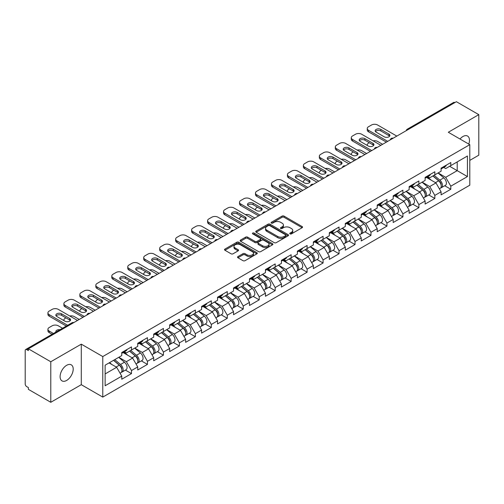 <?xml version="1.0" encoding="UTF-8"?>
<svg xmlns="http://www.w3.org/2000/svg" width="504" height="504" viewBox="0 0 504 504"><rect width="100%" height="100%" fill="white"/><g stroke="black" fill="none" stroke-linecap="round" stroke-linejoin="round"><path stroke-width="0.76" d="M290.052 233.875A0.995 0.573 0 0 0 291.457 233.875L302.129 227.713A1.424 0.819 0 0 0 302.545 227.134A1.424 0.819 0 0 0 302.129 226.554L284.048 216.115A1.424 0.819 0 0 0 282.038 216.115L271.366 222.277A0.995 0.573 0 0 0 271.076 222.68A0.995 0.573 0 0 0 271.366 223.089A0.995 0.573 0 0 0 272.771 223.089L274.151 222.289A4.549 2.627 0 0 1 280.583 222.289L282.089 223.159A4.549 2.627 0 0 1 283.418 225.017A4.549 2.627 0 0 1 282.089 226.876L280.709 227.669A0.995 0.573 0 0 0 280.419 228.079A0.995 0.573 0 0 0 280.709 228.482A0.995 0.573 0 0 0 282.114 228.482L283.494 227.682A4.549 2.627 0 0 1 289.926 227.682L291.432 228.558A4.549 2.627 0 0 1 292.761 230.41A4.549 2.627 0 0 1 291.432 232.268L290.052 233.062A0.995 0.573 0 0 0 289.762 233.472A0.995 0.573 0 0 0 290.052 233.875L290.052 233.062M66.648 365.305A9.261 5.349 -60 0 1 71.285 364.846A9.261 5.349 -60 0 1 72.702 372.267A9.261 5.349 -60 0 1 66.648 380.432A9.261 5.349 -60 0 1 62.017 380.892A9.261 5.349 -60 0 1 60.6 373.464A9.261 5.349 -60 0 1 66.648 365.305M460.001 139.01A9.261 5.349 -60 0 1 462.937 136.508A9.261 5.349 -60 0 1 467.567 136.048A9.261 5.349 -60 0 1 468.789 144.087M237.938 256.599A1.424 0.819 0 0 0 237.523 257.179A1.424 0.819 0 0 0 237.938 257.758L243.01 260.688A1.424 0.819 0 0 0 245.02 260.688L256.876 253.846A1.424 0.819 0 0 0 257.292 253.26A1.424 0.819 0 0 0 256.876 252.68L238.789 242.241A1.424 0.819 0 0 0 236.779 242.241L224.929 249.089A1.424 0.819 0 0 0 224.513 249.669A1.424 0.819 0 0 0 224.929 250.249L231.053 253.783A1.424 0.819 0 0 0 233.062 253.783L238.14 250.853A1.424 0.819 0 0 0 238.556 250.274A1.424 0.819 0 0 0 238.14 249.694L235.097 247.943A3.799 2.192 0 0 1 233.988 246.393A3.799 2.192 0 0 1 236.332 244.364A3.799 2.192 0 0 1 240.471 244.837L252.378 251.71A3.799 2.192 0 0 1 253.493 253.26A3.799 2.192 0 0 1 251.143 255.289A3.799 2.192 0 0 1 247.004 254.816L245.02 253.669A1.424 0.819 0 0 0 243.01 253.669L237.938 256.599L237.938 257.758L243.01 254.854L243.01 253.669M81.289 344.15L50.784 361.759L28.375 348.818L456.385 101.707L478.8 114.647L448.302 132.256L469.791 144.667L102.778 356.561L81.289 344.15L81.289 384.684L102.778 397.095L102.778 356.561M274.252 242.651A1.424 0.819 0 0 0 276.261 242.651L288.118 235.803A1.424 0.819 0 0 0 288.534 235.223A1.424 0.819 0 0 0 288.118 234.643L270.037 224.204A1.424 0.819 0 0 0 268.027 224.204L256.171 231.046A1.424 0.819 0 0 0 255.755 231.632A1.424 0.819 0 0 0 256.171 232.212L274.252 242.651M253.102 234.089A0.995 0.573 0 0 1 254.111 234.234L254.111 233.05L272.494 243.665A1.424 0.819 0 0 1 272.91 244.245A1.424 0.819 0 0 1 272.494 244.824L260.644 251.666A1.424 0.819 0 0 1 258.634 251.666L240.547 241.227L240.547 240.068A1.424 0.819 0 0 0 240.131 240.647A1.424 0.819 0 0 0 240.547 241.227M240.547 240.068L245.624 237.138A1.424 0.819 0 0 1 247.634 237.138L254.967 241.372A1.424 0.819 0 0 0 256.977 241.372L260.341 239.431A1.424 0.819 0 0 0 260.757 238.852A1.424 0.819 0 0 0 260.341 238.272L252.706 233.862A0.995 0.573 0 0 1 252.416 233.459A0.995 0.573 0 0 1 253.027 232.924A0.995 0.573 0 0 1 254.111 233.05M102.778 397.095L469.791 185.201L469.791 144.667M125.414 370.1L131.487 373.609L131.487 370.534L126.372 361.67L118.793 357.298M131.487 373.609L121.766 379.222L121.766 376.148L105.134 385.749L105.134 365.186L121.766 355.585L121.766 352.51L131.487 346.897L131.487 349.971L137.731 346.368L137.731 343.293L147.452 337.68L147.452 340.754L153.695 337.144L153.695 334.076L163.422 328.463L163.422 331.531L169.665 327.928L169.665 324.859L179.386 319.246L179.386 322.314L185.629 318.711L185.629 315.636L195.35 310.023L195.35 313.097L201.594 309.494L201.594 306.419L211.315 300.806L211.315 303.881L217.558 300.277L217.558 297.202L227.285 291.589L227.285 294.664L233.528 291.06L233.528 287.986L243.249 282.372L243.249 285.447L249.493 281.837L249.493 278.769L259.214 273.155L259.214 276.224L265.457 272.62L265.457 269.552L275.184 263.938L275.184 267.007L281.427 263.403L281.427 260.329L291.148 254.715L291.148 257.79L297.392 254.186L297.392 251.112L307.112 245.498L307.112 248.573L313.356 244.969L313.356 241.895L323.077 236.282L323.077 239.356L329.32 235.752L329.32 232.678L339.047 227.065L339.047 230.139L345.29 226.535L345.29 223.461L355.011 217.848L355.011 220.916L361.255 217.312L361.255 214.244L370.976 208.631L370.976 211.699L377.219 208.095L377.219 205.021L386.946 199.408L386.946 202.482L393.189 198.878L393.189 195.804L402.91 190.191L402.91 193.265L409.154 189.662L409.154 186.587L418.874 180.974L418.874 184.048L425.118 180.445L425.118 177.37L434.845 171.757L434.845 174.831L441.088 171.228L441.088 168.153L450.809 162.54L450.809 165.614L467.441 156.007L467.441 176.57L450.809 186.178L445.694 177.314L438.115 172.941M444.736 185.743L450.809 189.246L450.809 186.178M450.809 189.246L441.088 194.859L441.088 191.791L434.845 195.394L429.723 186.53L422.15 182.158M428.772 194.96L434.845 198.463L434.845 195.394M434.845 198.463L425.118 204.076L425.118 201.008L418.874 204.611L413.759 195.747L406.186 191.375M412.801 204.177L418.874 207.686L418.874 204.611M418.874 207.686L409.154 213.299L409.154 210.225L402.91 213.828L397.795 204.964L390.222 200.592M396.837 213.394L402.91 216.903L402.91 213.828M402.91 216.903L393.189 222.516L393.189 219.442L386.946 223.045L381.824 214.181L374.251 209.809M380.873 222.611L386.946 226.12L386.946 223.045M386.946 226.12L377.219 231.733L377.219 228.659L370.976 232.262L365.86 223.398L358.287 219.026M364.909 231.834L370.976 235.337L370.976 232.262M370.976 235.337L361.255 240.95L361.255 237.875L355.011 241.485L349.896 232.621L342.323 228.249M348.938 241.051L355.011 244.553L355.011 241.485M355.011 244.553L345.29 250.167L345.29 247.099L339.047 250.702L333.931 241.838L326.353 237.466M332.974 250.268L339.047 253.77L339.047 250.702M339.047 253.77L329.32 259.384L329.32 256.316L323.077 259.919L317.961 251.055L310.388 246.683M317.01 259.484L323.077 262.993L323.077 259.919M323.077 262.993L313.356 268.607L313.356 265.532L307.112 269.136L301.997 260.272L294.424 255.9M301.039 268.701L307.112 272.21L307.112 269.136M307.112 272.21L297.392 277.824L297.392 274.749L291.148 278.353L286.033 269.489L278.454 265.117M285.075 277.918L291.148 281.427L291.148 278.353M291.148 281.427L281.427 287.041L281.427 283.966L275.184 287.57L270.062 278.706L262.489 274.334M269.111 287.141L275.184 290.644L275.184 287.57M275.184 290.644L265.457 296.257L265.457 293.183L259.214 296.787L254.098 287.929L246.525 283.557M253.14 296.358L259.214 299.861L259.214 296.787M259.214 299.861L249.493 305.474L249.493 302.406L243.249 306.01L238.134 297.146L230.561 292.774M237.176 305.575L243.249 309.078L243.249 306.01M243.249 309.078L233.528 314.691L233.528 311.623L227.285 315.227L222.163 306.363L214.591 301.99M221.212 314.792L227.285 318.301L227.285 315.227M227.285 318.301L217.558 323.914L217.558 320.84L211.315 324.444L206.199 315.58L198.626 311.207M205.248 324.009L211.315 327.518L211.315 324.444M211.315 327.518L201.594 333.131L201.594 330.057L195.35 333.661L190.235 324.796L182.662 320.424M189.277 333.226L195.35 336.735L195.35 333.661M195.35 336.735L185.629 342.348L185.629 339.274L179.386 342.877L174.271 334.013L166.692 329.641M173.313 342.449L179.386 345.952L179.386 342.877M179.386 345.952L169.665 351.565L169.665 348.491L163.422 352.094L158.3 343.237L150.727 338.858M157.349 351.666L163.422 355.169L163.422 352.094M163.422 355.169L153.695 360.782L153.695 357.708L147.452 361.318L142.336 352.454L134.763 348.081M141.378 360.883L147.452 364.386L147.452 361.318M147.452 364.386L137.731 369.999L137.731 366.931L131.487 370.534M124.393 351.779L126.372 352.926L131.487 349.971M126.372 361.67L132.615 358.067L123.058 352.548M137.731 366.931L132.615 358.067M140.358 342.562L142.336 343.709L147.452 340.754M142.336 352.454L148.579 348.85L139.028 343.331M153.695 357.708L148.579 348.85M156.322 333.346L158.3 334.486L163.422 331.531M158.3 343.237L164.543 339.627L154.993 334.114M169.665 348.491L164.543 339.627M172.292 324.129L174.271 325.269L179.386 322.314M174.271 334.013L180.514 330.41L170.957 324.897M185.629 339.274L180.514 330.41M188.257 314.912L190.235 316.052L195.35 313.097M190.235 324.796L196.478 321.193L186.927 315.68M201.594 330.057L196.478 321.193M204.221 305.695L206.199 306.835L211.315 303.881M206.199 315.58L212.442 311.976L202.892 306.464M217.558 320.84L212.442 311.976M220.185 296.472L222.163 297.618L227.285 294.664M222.163 306.363L228.407 302.759L218.856 297.24M233.528 311.623L228.407 302.759M236.156 287.255L238.134 288.401L243.249 285.447M238.134 297.146L244.377 293.542L234.82 288.023M249.493 302.406L244.377 293.542M252.12 278.038L254.098 279.178L259.214 276.224M254.098 287.929L260.341 284.319L250.79 278.807M265.457 293.183L260.341 284.319M268.084 268.821L270.062 269.961L275.184 267.007M270.062 278.706L276.305 275.102L266.755 269.59M281.427 283.966L276.305 275.102M284.054 259.604L286.033 260.744L291.148 257.79M286.033 269.489L292.276 265.885L282.719 260.373M297.392 274.749L292.276 265.885M300.019 250.387L301.997 251.528L307.112 248.573M301.997 260.272L308.24 256.668L298.689 251.156M313.356 265.532L308.24 256.668M315.983 241.164L317.961 242.311L323.077 239.356M317.961 251.055L324.204 247.451L314.654 241.933M329.32 256.316L324.204 247.451M331.947 231.947L333.931 233.094L339.047 230.139M333.931 241.838L340.169 238.234L330.618 232.716M345.29 247.099L340.169 238.234M347.918 222.73L349.896 223.871L355.011 220.916M349.896 232.621L356.139 229.011L346.588 223.499M361.255 237.875L356.139 229.011M363.882 213.513L365.86 214.654L370.976 211.699M365.86 223.398L372.103 219.794L362.552 214.282M377.219 228.659L372.103 219.794M379.846 204.296L381.824 205.437L386.946 202.482M381.824 214.181L388.067 210.578L378.517 205.065M393.189 219.442L388.067 210.578M395.816 195.079L397.795 196.22L402.91 193.265M397.795 204.964L404.038 201.361L394.481 195.848M409.154 210.225L404.038 201.361M411.781 185.863L413.759 187.003L418.874 184.048M413.759 195.747L420.002 192.144L410.451 186.625M425.118 201.008L420.002 192.144M427.745 176.639L429.723 177.786L434.845 174.831M429.723 186.53L435.966 182.927L426.416 177.408M441.088 191.791L435.966 182.927M454.854 102.596L408.486 129.358M407.837 129.736A2.174 1.254 120 0 1 408.385 129.301A2.174 1.254 60 0 0 407.301 129.194L453.663 102.425A2.174 1.254 60 0 1 454.747 102.532M443.715 167.423L445.694 168.563L450.809 165.614M445.694 177.314L457.204 170.661L457.204 161.916L467.441 156.007M449.631 166.288L467.441 176.57M469.791 160.385L478.8 155.182L478.8 114.647M50.784 361.759L50.784 402.293L28.375 389.353L28.375 387.582L26.737 386.637A2.174 1.254 -120 0 1 25.2 383.979L25.2 350.532A2.174 1.254 -120 0 1 25.647 349.537A2.174 1.254 -120 0 1 26.737 349.644L28.375 350.589L28.375 348.818M50.784 402.293L81.289 384.684M105.134 373.93L116.645 367.284L109.072 362.911M121.766 376.148L116.645 367.284M290.449 234.02L291.432 233.447A4.549 2.627 0 0 0 292.761 231.594L292.761 230.41M283.418 225.017L283.418 226.202A4.549 2.627 0 0 1 282.089 228.054L281.106 228.621M302.129 226.554L302.129 227.713L284.048 217.293A1.424 0.819 0 0 0 282.038 217.293L271.763 223.228M288.099 235.815L270.037 225.389A1.424 0.819 0 0 0 268.027 225.389L256.19 232.218M285.604 235.633A0.995 0.573 0 0 0 285.894 235.223A0.995 0.573 0 0 0 285.604 234.82L269.734 225.653A0.995 0.573 0 0 0 268.323 225.653L266.868 226.498A4.549 2.627 0 0 0 265.539 228.35A4.549 2.627 0 0 0 266.868 230.208L277.717 236.471A4.549 2.627 0 0 0 284.149 236.471L285.604 235.633L285.604 236.811A0.995 0.573 0 0 0 285.894 236.407L285.894 235.223M265.539 228.35L265.539 229.534A4.549 2.627 0 0 0 266.868 231.393L266.868 230.208M285.604 236.811L284.149 237.655A4.549 2.627 0 0 1 277.717 237.655L266.868 231.393M240.566 241.24L245.624 238.323L245.624 237.138M260.757 238.852L260.757 240.03A1.424 0.819 0 0 1 260.341 240.61L256.977 242.556A1.424 0.819 0 0 1 254.967 242.556L247.634 238.323A1.424 0.819 0 0 0 245.624 238.323M254.111 234.234L272.475 244.837M262.578 245.769A3.799 2.192 0 0 0 266.717 246.242A3.799 2.192 0 0 0 269.06 244.213A3.799 2.192 0 0 0 267.952 242.663L263.756 240.244A1.424 0.819 0 0 0 261.746 240.244L258.382 242.185A1.424 0.819 0 0 0 257.966 242.764A1.424 0.819 0 0 0 258.382 243.344L262.578 245.769L262.578 246.947A3.799 2.192 0 0 0 266.717 247.426A3.799 2.192 0 0 0 269.06 245.398L269.06 244.213M257.966 242.764L257.966 243.949A1.424 0.819 0 0 0 258.382 244.528L258.382 243.344M262.578 246.947L258.382 244.528M253.493 253.26L253.493 254.444A3.799 2.192 0 0 1 251.143 256.473A3.799 2.192 0 0 1 247.004 255.994L245.02 254.854A1.424 0.819 0 0 0 243.01 254.854M233.988 246.393L233.988 247.571A3.799 2.192 0 0 0 235.097 249.121L235.097 247.943M238.121 250.866L235.097 249.121M256.857 253.852L238.789 243.426A1.424 0.819 0 0 0 236.779 243.426L224.948 250.255M439.866 181.749L439.154 181.333M440.786 187.841A4.775 2.759 -120 0 0 441.479 187.62A4.775 2.759 -120 0 0 442.336 184.288A4.775 2.759 -120 0 0 439.847 180.123L434.089 175.266M441.479 187.62L445.416 185.346A4.775 2.759 -120 0 0 446.279 182.013A4.775 2.759 -120 0 0 443.791 177.849L438.026 172.992M432.98 175.902L439.551 181.446A2.892 1.669 60 0 1 441.113 185.018M382.593 144.308L377.628 141.441A4.341 2.507 0 0 0 373.124 140.849M369.287 142.714L368.519 143.155A4.341 2.507 0 0 0 367.252 144.931A4.341 2.507 0 0 0 367.366 145.505M439.381 188.836L440.25 188.332A4.775 2.759 -120 0 0 441.107 184.993A4.775 2.759 -120 0 0 438.619 180.835L432.86 175.972M431.197 180.174L427.31 176.891M375.449 131.544A3.326 1.921 180 0 1 380.854 130.958L388.937 135.626A3.326 1.921 180 0 1 389.636 136.212M386.379 142.122L368.519 131.815A4.341 2.507 180 0 1 367.252 130.038L367.252 128.501A4.341 2.507 0 0 0 368.519 130.278L368.519 131.815M442.367 167.41A4.775 2.759 60 0 1 441.479 168.714A4.775 2.759 60 0 1 441.088 168.878M446.305 165.136A4.775 2.759 60 0 1 445.416 166.44L441.479 168.714M367.252 128.501A4.341 2.507 0 0 1 368.519 126.731L371.492 125.017A4.341 2.507 0 0 1 377.628 125.017L396.818 136.099M387.708 141.353L368.519 130.278M380.854 129.421L388.937 134.089A3.326 1.921 180 0 1 389.913 135.444A3.326 1.921 180 0 1 387.859 137.22A3.326 1.921 180 0 1 384.231 136.805L376.148 132.136A3.326 1.921 180 0 1 375.171 130.775A3.326 1.921 180 0 1 377.225 129.005A3.326 1.921 180 0 1 380.854 129.421L380.854 130.958M423.902 190.966L423.184 190.556M424.815 197.058A4.775 2.759 -120 0 0 425.515 196.844A4.775 2.759 -120 0 0 426.371 193.504A4.775 2.759 -120 0 0 423.883 189.34L418.125 184.483M425.515 196.844L429.452 194.563A4.775 2.759 -120 0 0 430.309 191.23A4.775 2.759 -120 0 0 427.82 187.066L422.062 182.209M417.016 185.126L423.581 190.669A2.892 1.669 60 0 1 425.149 194.235M366.629 153.525L361.664 150.665A4.341 2.507 0 0 0 357.16 150.066M353.323 151.931L352.554 152.378A4.341 2.507 0 0 0 351.282 154.148A4.341 2.507 0 0 0 351.401 154.722M423.417 198.053L424.286 197.549A4.775 2.759 -120 0 0 425.143 194.21A4.775 2.759 -120 0 0 422.654 190.052L416.896 185.189M415.233 189.391L411.346 186.108M407.938 200.183L407.219 199.773M408.851 206.275A4.775 2.759 -120 0 0 409.544 206.06A4.775 2.759 -120 0 0 410.401 202.721A4.775 2.759 -120 0 0 407.919 198.557L402.154 193.7M409.544 206.06L413.488 203.786A4.775 2.759 -120 0 0 414.345 200.447A4.775 2.759 -120 0 0 411.856 196.283L406.098 191.426M401.045 194.342L407.616 199.886A2.892 1.669 60 0 1 409.179 203.452M350.664 162.748L345.7 159.881A4.341 2.507 0 0 0 341.189 159.289M337.359 161.148L336.59 161.595A4.341 2.507 0 0 0 335.317 163.365A4.341 2.507 0 0 0 335.431 163.939M407.446 207.27L408.316 206.766A4.775 2.759 -120 0 0 409.179 203.427A4.775 2.759 -120 0 0 406.69 199.269L400.926 194.412M399.269 198.607L395.382 195.325M391.967 209.406L391.255 208.99M392.887 215.492A4.775 2.759 -120 0 0 393.58 215.277A4.775 2.759 -120 0 0 394.437 211.938A4.775 2.759 -120 0 0 391.948 207.78L386.19 202.917M393.58 215.277L397.517 213.003A4.775 2.759 -120 0 0 398.381 209.664A4.775 2.759 -120 0 0 395.892 205.506L390.127 200.642M385.081 203.559L391.652 209.103A2.892 1.669 60 0 1 393.214 212.669M334.694 171.965L329.729 169.098A4.341 2.507 0 0 0 325.225 168.506M321.388 170.371L320.626 170.812A4.341 2.507 0 0 0 319.353 172.582A4.341 2.507 0 0 0 319.467 173.156M391.482 216.487L392.351 215.983A4.775 2.759 -120 0 0 393.208 212.65A4.775 2.759 -120 0 0 390.72 208.486L384.962 203.629M383.298 207.824L379.411 204.548M376.003 218.623L375.285 218.207M376.916 224.708A4.775 2.759 -120 0 0 377.616 224.494A4.775 2.759 -120 0 0 378.473 221.155A4.775 2.759 -120 0 0 375.984 216.997L370.226 212.134M377.616 224.494L381.553 222.22A4.775 2.759 -120 0 0 382.41 218.881A4.775 2.759 -120 0 0 379.928 214.723L374.163 209.859M369.117 212.776L375.688 218.32A2.892 1.669 60 0 1 377.25 221.886M318.73 181.182L313.765 178.315A4.341 2.507 0 0 0 309.261 177.723M305.424 179.588L304.655 180.029A4.341 2.507 0 0 0 303.383 181.799A4.341 2.507 0 0 0 303.502 182.372M375.518 225.704L376.387 225.206A4.775 2.759 -120 0 0 377.244 221.867A4.775 2.759 -120 0 0 374.756 217.703L368.997 212.846M367.334 217.041L363.447 213.765M360.039 227.839L359.321 227.424M360.952 233.925A4.775 2.759 -120 0 0 361.645 233.711A4.775 2.759 -120 0 0 362.508 230.372A4.775 2.759 -120 0 0 360.02 226.214L354.255 221.357M361.645 233.711L365.589 231.437A4.775 2.759 -120 0 0 366.446 228.098A4.775 2.759 -120 0 0 363.957 223.94L358.199 219.076M353.146 221.993L359.717 227.537A2.892 1.669 60 0 1 361.28 231.103M302.765 190.399L297.801 187.532A4.341 2.507 0 0 0 293.297 186.94M289.46 188.805L288.691 189.246A4.341 2.507 0 0 0 287.419 191.022A4.341 2.507 0 0 0 287.532 191.596M359.547 234.921L360.417 234.423A4.775 2.759 -120 0 0 361.28 231.084A4.775 2.759 -120 0 0 358.791 226.926L353.033 222.062M351.37 226.258L347.483 222.982M359.484 140.767A3.326 1.921 180 0 1 364.89 140.175L372.973 144.843A3.326 1.921 180 0 1 373.672 145.435M370.415 151.339L352.554 141.032A4.341 2.507 180 0 1 351.282 139.255L351.282 137.724A4.341 2.507 0 0 0 352.554 139.495L352.554 141.032M426.403 176.633A4.775 2.759 60 0 1 425.515 177.931A4.775 2.759 60 0 1 425.118 178.095M430.34 174.352A4.775 2.759 60 0 1 429.452 175.657L425.515 177.931M351.282 137.724A4.341 2.507 0 0 1 352.554 135.948L355.522 134.234A4.341 2.507 0 0 1 361.664 134.234L380.854 145.316M371.744 150.57L352.554 139.495M364.89 138.638L372.973 143.306A3.326 1.921 180 0 1 373.949 144.667A3.326 1.921 180 0 1 371.895 146.437A3.326 1.921 180 0 1 368.266 146.021L360.177 141.353A3.326 1.921 180 0 1 359.207 139.999A3.326 1.921 180 0 1 361.261 138.222A3.326 1.921 180 0 1 364.89 138.638L364.89 140.175M343.514 149.984A3.326 1.921 180 0 1 348.919 149.392L357.008 154.06A3.326 1.921 180 0 1 357.708 154.652M354.451 160.562L336.59 150.249A4.341 2.507 180 0 1 335.317 148.478L335.317 146.941A4.341 2.507 0 0 0 336.59 148.712L336.59 150.249M410.432 185.85A4.775 2.759 60 0 1 409.544 187.148A4.775 2.759 60 0 1 409.154 187.312M414.376 183.576A4.775 2.759 60 0 1 413.488 184.874L409.544 187.148M335.317 146.941A4.341 2.507 0 0 1 336.59 145.165L339.557 143.451A4.341 2.507 0 0 1 345.7 143.451L364.89 154.533M355.78 159.793L336.59 148.712M348.919 147.855L357.008 152.523A3.326 1.921 180 0 1 357.985 153.884A3.326 1.921 180 0 1 355.925 155.66A3.326 1.921 180 0 1 352.302 155.238L344.213 150.576A3.326 1.921 180 0 1 343.237 149.215A3.326 1.921 180 0 1 345.297 147.439A3.326 1.921 180 0 1 348.919 147.855L348.919 149.392M327.55 159.201A3.326 1.921 180 0 1 332.955 158.609L341.044 163.277A3.326 1.921 180 0 1 341.737 163.869M338.48 169.779L320.626 159.466A4.341 2.507 180 0 1 319.353 157.695L319.353 156.158A4.341 2.507 0 0 0 320.626 157.928L320.626 159.466M394.468 195.067A4.775 2.759 60 0 1 393.58 196.365A4.775 2.759 60 0 1 393.189 196.529M398.412 192.793A4.775 2.759 60 0 1 397.517 194.09L393.58 196.365M319.353 156.158A4.341 2.507 0 0 1 320.626 154.382L323.593 152.668A4.341 2.507 0 0 1 329.729 152.668L348.919 163.75M339.816 169.01L320.626 157.928M332.955 157.072L341.044 161.74A3.326 1.921 180 0 1 342.014 163.101A3.326 1.921 180 0 1 339.961 164.877A3.326 1.921 180 0 1 336.332 164.462L328.249 159.793A3.326 1.921 180 0 1 327.272 158.432A3.326 1.921 180 0 1 329.326 156.656A3.326 1.921 180 0 1 332.955 157.072L332.955 158.609M311.585 168.418A3.326 1.921 180 0 1 316.991 167.826L325.074 172.494A3.326 1.921 180 0 1 325.773 173.086M322.516 178.996L304.655 168.683A4.341 2.507 180 0 1 303.383 166.912L303.383 165.375A4.341 2.507 0 0 0 304.655 167.145L304.655 168.683M378.504 204.284A4.775 2.759 60 0 1 377.616 205.588A4.775 2.759 60 0 1 377.219 205.745M382.441 202.009A4.775 2.759 60 0 1 381.553 203.314L377.616 205.588M303.383 165.375A4.341 2.507 0 0 1 304.655 163.605L307.623 161.891A4.341 2.507 0 0 1 313.765 161.891L332.955 172.966M323.845 178.227L304.655 167.145M316.991 166.288L325.074 170.957A3.326 1.921 180 0 1 326.05 172.318A3.326 1.921 180 0 1 323.996 174.094A3.326 1.921 180 0 1 320.368 173.678L312.285 169.01A3.326 1.921 180 0 1 311.308 167.649A3.326 1.921 180 0 1 313.362 165.873A3.326 1.921 180 0 1 316.991 166.288L316.991 167.826M295.621 177.635A3.326 1.921 180 0 1 301.027 177.043L309.109 181.711A3.326 1.921 180 0 1 309.809 182.303M306.552 188.213L288.691 177.899A4.341 2.507 180 0 1 287.419 176.129L287.419 174.592A4.341 2.507 0 0 0 288.691 176.368L288.691 177.899M362.534 213.501A4.775 2.759 60 0 1 361.645 214.805A4.775 2.759 60 0 1 361.255 214.962M366.477 211.226A4.775 2.759 60 0 1 365.589 212.531L361.645 214.805M287.419 174.592A4.341 2.507 0 0 1 288.691 172.822L291.659 171.108A4.341 2.507 0 0 1 297.801 171.108L316.991 182.183M307.881 187.444L288.691 176.368M301.027 175.512L309.109 180.18A3.326 1.921 180 0 1 310.086 181.534A3.326 1.921 180 0 1 308.032 183.311A3.326 1.921 180 0 1 304.403 182.895L296.314 178.227A3.326 1.921 180 0 1 295.344 176.866A3.326 1.921 180 0 1 297.398 175.09A3.326 1.921 180 0 1 301.027 175.512L301.027 177.043M344.068 237.056L343.356 236.641M344.988 243.148A4.775 2.759 -120 0 0 345.681 242.928A4.775 2.759 -120 0 0 346.538 239.595A4.775 2.759 -120 0 0 344.049 235.431L338.291 230.574M345.681 242.928L349.625 240.654A4.775 2.759 -120 0 0 350.482 237.315A4.775 2.759 -120 0 0 347.993 233.157L342.235 228.299M337.182 231.21L343.753 236.754A2.892 1.669 60 0 1 345.316 240.32M286.795 199.616L281.837 196.749A4.341 2.507 0 0 0 277.326 196.157M273.496 198.022L272.727 198.463A4.341 2.507 0 0 0 271.454 200.239A4.341 2.507 0 0 0 271.568 200.812M343.583 244.144L344.452 243.64A4.775 2.759 -120 0 0 345.309 240.301A4.775 2.759 -120 0 0 342.827 236.143L337.063 231.279M335.406 235.481L331.519 232.199M279.651 186.852A3.326 1.921 180 0 1 285.056 186.266L293.145 190.934A3.326 1.921 180 0 1 293.838 191.52M290.587 197.429L272.727 187.123A4.341 2.507 180 0 1 271.454 185.346L271.454 183.809A4.341 2.507 0 0 0 272.727 185.585L272.727 187.123M346.569 222.718A4.775 2.759 60 0 1 345.681 224.022A4.775 2.759 60 0 1 345.29 224.186M350.513 220.443A4.775 2.759 60 0 1 349.625 221.747L345.681 224.022M271.454 183.809A4.341 2.507 0 0 1 272.727 182.038L275.694 180.325A4.341 2.507 0 0 1 281.837 180.325L301.027 191.407M291.917 196.661L272.727 185.585M285.056 184.729L293.145 189.397A3.326 1.921 180 0 1 294.115 190.751A3.326 1.921 180 0 1 292.062 192.528A3.326 1.921 180 0 1 288.433 192.112L280.35 187.444A3.326 1.921 180 0 1 279.373 186.083A3.326 1.921 180 0 1 281.427 184.313A3.326 1.921 180 0 1 285.056 184.729L285.056 186.266M328.104 246.273L327.386 245.864M329.024 252.365A4.775 2.759 -120 0 0 329.717 252.151A4.775 2.759 -120 0 0 330.574 248.812A4.775 2.759 -120 0 0 328.085 244.648L322.327 239.791M329.717 252.151L333.654 249.871A4.775 2.759 -120 0 0 334.511 246.538A4.775 2.759 -120 0 0 332.029 242.374L326.264 237.516M321.218 240.433L327.789 245.977A2.892 1.669 60 0 1 329.351 249.543M270.831 208.832L265.866 205.972A4.341 2.507 0 0 0 261.362 205.374M257.525 207.238L256.757 207.686A4.341 2.507 0 0 0 255.49 209.456A4.341 2.507 0 0 0 255.604 210.029M327.619 253.361L328.488 252.857A4.775 2.759 -120 0 0 329.345 249.518A4.775 2.759 -120 0 0 326.857 245.36L321.098 240.496M319.435 244.698L315.548 241.416M263.687 196.075A3.326 1.921 180 0 1 269.092 195.483L277.175 200.151A3.326 1.921 180 0 1 277.874 200.737M274.617 206.646L256.757 196.339A4.341 2.507 180 0 1 255.49 194.563L255.49 193.026A4.341 2.507 0 0 0 256.757 194.802L256.757 196.339M330.605 231.941A4.775 2.759 60 0 1 329.717 233.239A4.775 2.759 60 0 1 329.32 233.402M334.543 229.66A4.775 2.759 60 0 1 333.654 230.964L329.717 233.239M255.49 193.026A4.341 2.507 0 0 1 256.757 191.255L259.73 189.542A4.341 2.507 0 0 1 265.866 189.542L285.056 200.624M275.946 205.878L256.757 194.802M269.092 193.946L277.175 198.614A3.326 1.921 180 0 1 278.151 199.975A3.326 1.921 180 0 1 276.098 201.745A3.326 1.921 180 0 1 272.469 201.329L264.386 196.661A3.326 1.921 180 0 1 263.409 195.306A3.326 1.921 180 0 1 265.463 193.53A3.326 1.921 180 0 1 269.092 193.946L269.092 195.483M312.14 255.49L311.422 255.081M313.053 261.582A4.775 2.759 -120 0 0 313.746 261.368A4.775 2.759 -120 0 0 314.609 258.029A4.775 2.759 -120 0 0 312.121 253.865L306.363 249.007M313.746 261.368L317.69 259.094A4.775 2.759 -120 0 0 318.547 255.755A4.775 2.759 -120 0 0 316.058 251.591L310.3 246.733M305.248 249.65L311.818 255.194A2.892 1.669 60 0 1 313.381 258.76M254.867 218.056L249.902 215.189A4.341 2.507 0 0 0 245.398 214.597M241.561 216.455L240.792 216.903A4.341 2.507 0 0 0 239.52 218.673A4.341 2.507 0 0 0 239.633 219.246M311.648 262.578L312.524 262.074A4.775 2.759 -120 0 0 313.381 258.735A4.775 2.759 -120 0 0 310.892 254.577L305.134 249.719M303.471 253.915L299.584 250.633M247.722 205.292A3.326 1.921 180 0 1 253.128 204.7L261.211 209.368A3.326 1.921 180 0 1 261.91 209.96M258.653 215.869L240.792 205.556A4.341 2.507 180 0 1 239.52 203.786L239.52 202.249A4.341 2.507 0 0 0 240.792 204.019L240.792 205.556M314.641 241.158A4.775 2.759 60 0 1 313.746 242.456A4.775 2.759 60 0 1 313.356 242.619M318.578 238.883A4.775 2.759 60 0 1 317.69 240.181L313.746 242.456M239.52 202.249A4.341 2.507 0 0 1 240.792 200.472L243.76 198.759A4.341 2.507 0 0 1 249.902 198.759L269.092 209.84M259.982 215.101L240.792 204.019M253.128 203.162L261.211 207.831A3.326 1.921 180 0 1 262.187 209.192A3.326 1.921 180 0 1 260.133 210.968A3.326 1.921 180 0 1 256.505 210.546L248.415 205.878A3.326 1.921 180 0 1 247.445 204.523A3.326 1.921 180 0 1 249.499 202.747A3.326 1.921 180 0 1 253.128 203.162L253.128 204.7M296.176 264.713L295.457 264.298M297.089 270.799A4.775 2.759 -120 0 0 297.782 270.585A4.775 2.759 -120 0 0 298.639 267.246A4.775 2.759 -120 0 0 296.157 263.088L290.392 258.224M297.782 270.585L301.726 268.311A4.775 2.759 -120 0 0 302.583 264.972A4.775 2.759 -120 0 0 300.094 260.814L294.336 255.95M289.283 258.867L295.854 264.411A2.892 1.669 60 0 1 297.417 267.977M238.902 227.273L233.938 224.406A4.341 2.507 0 0 0 229.427 223.814M225.597 225.679L224.828 226.12A4.341 2.507 0 0 0 223.556 227.89A4.341 2.507 0 0 0 223.669 228.463M295.684 271.795L296.554 271.291A4.775 2.759 -120 0 0 297.41 267.958A4.775 2.759 -120 0 0 294.928 263.794L289.164 258.936M287.507 263.132L283.62 259.856M231.752 214.509A3.326 1.921 180 0 1 237.157 213.917L245.246 218.585A3.326 1.921 180 0 1 245.946 219.177M242.689 225.086L224.828 214.773A4.341 2.507 180 0 1 223.556 213.003L223.556 211.466A4.341 2.507 0 0 0 224.828 213.236L224.828 214.773M298.67 250.375A4.775 2.759 60 0 1 297.782 251.672A4.775 2.759 60 0 1 297.392 251.836M302.614 248.1A4.775 2.759 60 0 1 301.726 249.398L297.782 251.672M223.556 211.466A4.341 2.507 0 0 1 224.828 209.689L227.795 207.976A4.341 2.507 0 0 1 233.938 207.976L253.128 219.057M244.018 224.318L224.828 213.236M237.157 212.379L245.246 217.048A3.326 1.921 180 0 1 246.223 218.408A3.326 1.921 180 0 1 244.163 220.185A3.326 1.921 180 0 1 240.54 219.769L232.451 215.101A3.326 1.921 180 0 1 231.475 213.74A3.326 1.921 180 0 1 233.535 211.963A3.326 1.921 180 0 1 237.157 212.379L237.157 213.917M280.205 273.93L279.493 273.514M281.125 280.016A4.775 2.759 -120 0 0 281.818 279.802A4.775 2.759 -120 0 0 282.675 276.463A4.775 2.759 -120 0 0 280.186 272.305L274.428 267.441M281.818 279.802L285.755 277.528A4.775 2.759 -120 0 0 286.618 274.189A4.775 2.759 -120 0 0 284.13 270.031L278.365 265.167M273.319 268.084L279.89 273.628A2.892 1.669 60 0 1 281.452 277.194M222.932 236.489L217.967 233.623A4.341 2.507 0 0 0 213.463 233.031M209.626 234.896L208.864 235.337A4.341 2.507 0 0 0 207.591 237.107A4.341 2.507 0 0 0 207.705 237.68M279.72 281.012L280.589 280.514A4.775 2.759 -120 0 0 281.446 277.175A4.775 2.759 -120 0 0 278.958 273.011L273.2 268.153M271.536 272.349L267.649 269.073M215.788 223.726A3.326 1.921 180 0 1 221.193 223.133L229.282 227.802A3.326 1.921 180 0 1 229.975 228.394M226.718 234.303L208.864 223.99A4.341 2.507 180 0 1 207.591 222.22L207.591 220.683A4.341 2.507 0 0 0 208.864 222.453L208.864 223.99M282.706 259.591A4.775 2.759 60 0 1 281.818 260.896A4.775 2.759 60 0 1 281.427 261.053M286.644 257.317A4.775 2.759 60 0 1 285.755 258.615L281.818 260.896M207.591 220.683A4.341 2.507 0 0 1 208.864 218.912L211.831 217.199A4.341 2.507 0 0 1 217.967 217.199L237.157 228.274M228.054 233.535L208.864 222.453M221.193 221.596L229.282 226.264A3.326 1.921 180 0 1 230.252 227.625A3.326 1.921 180 0 1 228.199 229.402A3.326 1.921 180 0 1 224.57 228.986L216.487 224.318A3.326 1.921 180 0 1 215.51 222.957A3.326 1.921 180 0 1 217.564 221.18A3.326 1.921 180 0 1 221.193 221.596L221.193 223.133M264.241 283.147L263.523 282.731M265.154 289.233A4.775 2.759 -120 0 0 265.854 289.019A4.775 2.759 -120 0 0 266.711 285.68A4.775 2.759 -120 0 0 264.222 281.522L258.464 276.664M265.854 289.019L269.791 286.744A4.775 2.759 -120 0 0 270.648 283.406A4.775 2.759 -120 0 0 268.159 279.248L262.401 274.384M257.355 277.301L263.926 282.845A2.892 1.669 60 0 1 265.488 286.411M206.968 245.706L202.003 242.84A4.341 2.507 0 0 0 197.499 242.248M193.662 244.112L192.893 244.553A4.341 2.507 0 0 0 191.621 246.33A4.341 2.507 0 0 0 191.741 246.903M263.756 290.228L264.625 289.731A4.775 2.759 -120 0 0 265.482 286.392A4.775 2.759 -120 0 0 262.993 282.227L257.235 277.37M255.572 281.566L251.685 278.29M199.823 232.942A3.326 1.921 180 0 1 205.229 232.35L213.312 237.019A3.326 1.921 180 0 1 214.011 237.611M210.754 243.52L192.893 233.207A4.341 2.507 180 0 1 191.621 231.437L191.621 229.9A4.341 2.507 0 0 0 192.893 231.676L192.893 233.207M266.742 268.808A4.775 2.759 60 0 1 265.854 270.113A4.775 2.759 60 0 1 265.457 270.27M270.679 266.534A4.775 2.759 60 0 1 269.791 267.838L265.854 270.113M191.621 229.9A4.341 2.507 0 0 1 192.893 228.129L195.861 226.416A4.341 2.507 0 0 1 202.003 226.416L221.193 237.491M212.083 242.752L192.893 231.676M205.229 230.819L213.312 235.481A3.326 1.921 180 0 1 214.288 236.842A3.326 1.921 180 0 1 212.234 238.619A3.326 1.921 180 0 1 208.606 238.203L200.523 233.535A3.326 1.921 180 0 1 199.546 232.174A3.326 1.921 180 0 1 201.6 230.397A3.326 1.921 180 0 1 205.229 230.819L205.229 232.35M248.277 292.364L247.558 291.948M249.19 298.456A4.775 2.759 -120 0 0 249.883 298.236A4.775 2.759 -120 0 0 250.746 294.903A4.775 2.759 -120 0 0 248.258 290.739L242.493 285.881M249.883 298.236L253.827 295.961A4.775 2.759 -120 0 0 254.684 292.622A4.775 2.759 -120 0 0 252.195 288.464L246.437 283.607M241.384 286.518L247.955 292.062A2.892 1.669 60 0 1 249.518 295.627M191.003 254.923L186.039 252.057A4.341 2.507 0 0 0 181.528 251.464M177.698 253.329L176.929 253.77A4.341 2.507 0 0 0 175.657 255.547A4.341 2.507 0 0 0 175.77 256.12M247.785 299.452L248.655 298.948A4.775 2.759 -120 0 0 249.518 295.609A4.775 2.759 -120 0 0 247.029 291.451L241.265 286.587M239.608 290.789L235.721 287.507M183.853 242.159A3.326 1.921 180 0 1 189.265 241.573L197.347 246.242A3.326 1.921 180 0 1 198.047 246.828M194.79 252.737L176.929 242.43A4.341 2.507 180 0 1 175.657 240.654L175.657 239.117A4.341 2.507 0 0 0 176.929 240.893L176.929 242.43M250.772 278.025A4.775 2.759 60 0 1 249.883 279.329A4.775 2.759 60 0 1 249.493 279.493M254.715 275.751A4.775 2.759 60 0 1 253.827 277.055L249.883 279.329M175.657 239.117A4.341 2.507 0 0 1 176.929 237.346L179.897 235.633A4.341 2.507 0 0 1 186.039 235.633L205.229 246.714M196.119 251.969L176.929 240.893M189.265 240.036L197.347 244.705A3.326 1.921 180 0 1 198.324 246.059A3.326 1.921 180 0 1 196.264 247.836A3.326 1.921 180 0 1 192.641 247.42L184.552 242.752A3.326 1.921 180 0 1 183.576 241.391A3.326 1.921 180 0 1 185.636 239.621A3.326 1.921 180 0 1 189.265 240.036L189.265 241.573M232.306 301.581L231.594 301.172M233.226 307.673A4.775 2.759 -120 0 0 233.919 307.453A4.775 2.759 -120 0 0 234.776 304.12A4.775 2.759 -120 0 0 232.287 299.956L226.529 295.098M233.919 307.453L237.857 305.178A4.775 2.759 -120 0 0 238.72 301.846A4.775 2.759 -120 0 0 236.231 297.681L230.473 292.824M225.42 295.741L231.991 301.279A2.892 1.669 60 0 1 233.554 304.851M175.033 264.14L170.069 261.28A4.341 2.507 0 0 0 165.564 260.681M161.734 262.546L160.965 262.993A4.341 2.507 0 0 0 159.692 264.764A4.341 2.507 0 0 0 159.806 265.337M231.821 308.668L232.691 308.164A4.775 2.759 -120 0 0 233.547 304.826A4.775 2.759 -120 0 0 231.059 300.668L225.301 295.804M223.644 300.006L219.757 296.724M167.889 251.376A3.326 1.921 180 0 1 173.294 250.79L181.383 255.459A3.326 1.921 180 0 1 182.076 256.045M178.819 261.954L160.965 251.647A4.341 2.507 180 0 1 159.692 249.871L159.692 248.333A4.341 2.507 0 0 0 160.965 250.11L160.965 251.647M234.807 287.242A4.775 2.759 60 0 1 233.919 288.546A4.775 2.759 60 0 1 233.528 288.71M238.751 284.968A4.775 2.759 60 0 1 237.857 286.272L233.919 288.546M159.692 248.333A4.341 2.507 0 0 1 160.965 246.563L163.932 244.849A4.341 2.507 0 0 1 170.069 244.849L189.258 255.931M180.155 261.185L160.965 250.11M173.294 249.253L181.383 253.922A3.326 1.921 180 0 1 182.353 255.282A3.326 1.921 180 0 1 180.3 257.053A3.326 1.921 180 0 1 176.671 256.637L168.588 251.969A3.326 1.921 180 0 1 167.612 250.614A3.326 1.921 180 0 1 169.665 248.837A3.326 1.921 180 0 1 173.294 249.253L173.294 250.79M216.342 310.798L215.624 310.388M217.256 316.89A4.775 2.759 -120 0 0 217.955 316.676A4.775 2.759 -120 0 0 218.812 313.337A4.775 2.759 -120 0 0 216.323 309.173L210.565 304.315M217.955 316.676L221.892 314.401A4.775 2.759 -120 0 0 222.749 311.062A4.775 2.759 -120 0 0 220.267 306.898L214.502 302.041M209.456 304.958L216.027 310.502A2.892 1.669 60 0 1 217.589 314.068M159.069 273.363L154.104 270.497A4.341 2.507 0 0 0 149.6 269.905M145.763 271.763L144.995 272.21A4.341 2.507 0 0 0 143.722 273.981A4.341 2.507 0 0 0 143.842 274.554M215.857 317.885L216.726 317.381A4.775 2.759 -120 0 0 217.583 314.042A4.775 2.759 -120 0 0 215.095 309.884L209.336 305.027M207.673 309.223L203.786 305.941M151.924 260.599A3.326 1.921 180 0 1 157.33 260.007L165.413 264.676A3.326 1.921 180 0 1 166.112 265.268M162.855 271.177L144.995 260.864A4.341 2.507 180 0 1 143.722 259.087L143.722 257.557A4.341 2.507 0 0 0 144.995 259.327L144.995 260.864M218.843 296.465A4.775 2.759 60 0 1 217.955 297.763A4.775 2.759 60 0 1 217.558 297.927M222.781 294.191A4.775 2.759 60 0 1 221.892 295.489L217.955 297.763M143.722 257.557A4.341 2.507 0 0 1 144.995 255.78L147.962 254.066A4.341 2.507 0 0 1 154.104 254.066L173.294 265.148M164.184 270.409L144.995 259.327M157.33 258.47L165.413 263.138A3.326 1.921 180 0 1 166.389 264.499A3.326 1.921 180 0 1 164.336 266.276A3.326 1.921 180 0 1 160.707 265.854L152.624 261.185A3.326 1.921 180 0 1 151.647 259.831A3.326 1.921 180 0 1 153.701 258.054A3.326 1.921 180 0 1 157.33 258.47L157.33 260.007M200.378 320.015L199.66 319.605M201.291 326.107A4.775 2.759 -120 0 0 201.984 325.893A4.775 2.759 -120 0 0 202.847 322.554A4.775 2.759 -120 0 0 200.359 318.396L194.594 313.532M201.984 325.893L205.928 323.618A4.775 2.759 -120 0 0 206.785 320.279A4.775 2.759 -120 0 0 204.296 316.115L198.538 311.258M193.486 314.175L200.056 319.719A2.892 1.669 60 0 1 201.619 323.284M143.105 282.58L138.14 279.714A4.341 2.507 0 0 0 133.636 279.122M129.799 280.986L129.03 281.427A4.341 2.507 0 0 0 127.758 283.198A4.341 2.507 0 0 0 127.871 283.771M199.886 327.102L200.756 326.598A4.775 2.759 -120 0 0 201.619 323.266A4.775 2.759 -120 0 0 199.13 319.101L193.372 314.244M191.709 318.44L187.822 315.164M135.96 269.816A3.326 1.921 180 0 1 141.366 269.224L149.449 273.892A3.326 1.921 180 0 1 150.148 274.485M146.891 280.394L129.03 270.081A4.341 2.507 180 0 1 127.758 268.311L127.758 266.774A4.341 2.507 0 0 0 129.03 268.544L129.03 270.081M202.879 305.682A4.775 2.759 60 0 1 201.984 306.98A4.775 2.759 60 0 1 201.594 307.144M206.816 303.408A4.775 2.759 60 0 1 205.928 304.706L201.984 306.98M127.758 266.774A4.341 2.507 0 0 1 129.03 264.997L131.998 263.283A4.341 2.507 0 0 1 138.14 263.283L157.33 274.365M148.22 279.625L129.03 268.544M141.366 267.687L149.449 272.355A3.326 1.921 180 0 1 150.425 273.716A3.326 1.921 180 0 1 148.371 275.493A3.326 1.921 180 0 1 144.743 275.077L136.653 270.409A3.326 1.921 180 0 1 135.683 269.048A3.326 1.921 180 0 1 137.737 267.271A3.326 1.921 180 0 1 141.366 267.687L141.366 269.224M184.407 329.238L183.695 328.822M185.327 335.324A4.775 2.759 -120 0 0 186.02 335.11A4.775 2.759 -120 0 0 186.877 331.771A4.775 2.759 -120 0 0 184.395 327.613L178.63 322.749M186.02 335.11L189.964 332.835A4.775 2.759 -120 0 0 190.821 329.496A4.775 2.759 -120 0 0 188.332 325.338L182.574 320.475M177.521 323.392L184.092 328.936A2.892 1.669 60 0 1 185.655 332.501M127.134 291.797L122.176 288.931A4.341 2.507 0 0 0 117.665 288.338M113.835 290.203L113.066 290.644A4.341 2.507 0 0 0 111.793 292.414A4.341 2.507 0 0 0 111.907 292.988M183.922 336.319L184.792 335.821A4.775 2.759 -120 0 0 185.648 332.483A4.775 2.759 -120 0 0 183.166 328.318L177.402 323.461M175.745 327.657L171.858 324.381M119.99 279.033A3.326 1.921 180 0 1 125.395 278.441L133.484 283.109A3.326 1.921 180 0 1 134.177 283.702M130.927 289.611L113.066 279.298A4.341 2.507 180 0 1 111.793 277.528L111.793 275.99A4.341 2.507 0 0 0 113.066 277.761L113.066 279.298M186.908 314.899A4.775 2.759 60 0 1 186.02 316.203A4.775 2.759 60 0 1 185.629 316.361M190.852 312.625A4.775 2.759 60 0 1 189.964 313.923L186.02 316.203M111.793 275.99A4.341 2.507 0 0 1 113.066 274.22L116.033 272.507A4.341 2.507 0 0 1 122.176 272.507L141.366 283.582M132.256 288.842L113.066 277.761M125.395 276.904L133.484 281.572A3.326 1.921 180 0 1 134.455 282.933A3.326 1.921 180 0 1 132.401 284.71A3.326 1.921 180 0 1 128.772 284.294L120.689 279.625A3.326 1.921 180 0 1 119.713 278.265A3.326 1.921 180 0 1 121.766 276.488A3.326 1.921 180 0 1 125.395 276.904L125.395 278.441M168.443 338.455L167.725 338.039M169.363 344.541A4.775 2.759 -120 0 0 170.056 344.326A4.775 2.759 -120 0 0 170.913 340.988A4.775 2.759 -120 0 0 168.424 336.829L162.666 331.972M170.056 344.326L173.993 342.052A4.775 2.759 -120 0 0 174.85 338.713A4.775 2.759 -120 0 0 172.368 334.555L166.603 329.692M161.557 332.609L168.128 338.152A2.892 1.669 60 0 1 169.691 341.718M111.17 301.014L106.205 298.147A4.341 2.507 0 0 0 101.701 297.555M97.864 299.42L97.096 299.861A4.341 2.507 0 0 0 95.829 301.638A4.341 2.507 0 0 0 95.943 302.205M167.958 345.536L168.827 345.038A4.775 2.759 -120 0 0 169.684 341.699A4.775 2.759 -120 0 0 167.196 337.535L161.438 332.678M159.774 336.874L155.887 333.598M104.026 288.25A3.326 1.921 180 0 1 109.431 287.658L117.514 292.326A3.326 1.921 180 0 1 118.213 292.918M114.956 298.828L97.096 288.515A4.341 2.507 180 0 1 95.829 286.744L95.829 285.207A4.341 2.507 0 0 0 97.096 286.978L97.096 288.515M170.944 324.116A4.775 2.759 60 0 1 170.056 325.42A4.775 2.759 60 0 1 169.665 325.578M174.882 321.842A4.775 2.759 60 0 1 173.993 323.146L170.056 325.42M95.829 285.207A4.341 2.507 0 0 1 97.096 283.437L100.069 281.723A4.341 2.507 0 0 1 106.205 281.723L125.395 292.799M116.285 298.059L97.096 286.978M109.431 286.121L117.514 290.789A3.326 1.921 180 0 1 118.49 292.15A3.326 1.921 180 0 1 116.437 293.927A3.326 1.921 180 0 1 112.808 293.511L104.725 288.842A3.326 1.921 180 0 1 103.748 287.482A3.326 1.921 180 0 1 105.802 285.705A3.326 1.921 180 0 1 109.431 286.121L109.431 287.658M152.479 347.672L151.761 347.256M153.392 353.758A4.775 2.759 -120 0 0 154.092 353.543A4.775 2.759 -120 0 0 154.948 350.211A4.775 2.759 -120 0 0 152.46 346.046L146.702 341.189M154.092 353.543L158.029 351.269A4.775 2.759 -120 0 0 158.886 347.93A4.775 2.759 -120 0 0 156.398 343.772L150.639 338.915M145.587 341.825L152.158 347.369A2.892 1.669 60 0 1 153.726 350.935M95.206 310.231L90.241 307.364A4.341 2.507 0 0 0 85.737 306.772M81.9 308.637L81.131 309.078A4.341 2.507 0 0 0 79.859 310.855A4.341 2.507 0 0 0 79.978 311.428M151.988 354.759L152.863 354.255A4.775 2.759 -120 0 0 153.72 350.916A4.775 2.759 -120 0 0 151.232 346.758L145.473 341.895M143.81 346.097L139.923 342.815M88.061 297.467A3.326 1.921 180 0 1 93.467 296.881L101.55 301.543A3.326 1.921 180 0 1 102.249 302.135M98.992 308.045L81.131 297.738A4.341 2.507 180 0 1 79.859 295.961L79.859 294.424A4.341 2.507 0 0 0 81.131 296.201L81.131 297.738M154.98 333.333A4.775 2.759 60 0 1 154.092 334.637A4.775 2.759 60 0 1 153.695 334.801M158.917 331.059A4.775 2.759 60 0 1 158.029 332.363L154.092 334.637M79.859 294.424A4.341 2.507 0 0 1 81.131 292.654L84.099 290.94A4.341 2.507 0 0 1 90.241 290.94L109.431 302.016M100.321 307.276L81.131 296.201M93.467 295.344L101.55 300.012A3.326 1.921 180 0 1 102.526 301.367A3.326 1.921 180 0 1 100.472 303.143A3.326 1.921 180 0 1 96.844 302.728L88.754 298.059A3.326 1.921 180 0 1 87.784 296.698A3.326 1.921 180 0 1 89.838 294.928A3.326 1.921 180 0 1 93.467 295.344L93.467 296.881M136.515 356.889L135.797 356.473M137.428 362.981A4.775 2.759 -120 0 0 138.121 362.76A4.775 2.759 -120 0 0 138.978 359.428A4.775 2.759 -120 0 0 136.496 355.263L130.731 350.406M138.121 362.76L142.065 360.486A4.775 2.759 -120 0 0 142.922 357.153A4.775 2.759 -120 0 0 140.433 352.989L134.675 348.132M129.623 351.049L136.193 356.586A2.892 1.669 60 0 1 137.756 360.158M79.241 319.448L74.277 316.588A4.341 2.507 0 0 0 69.766 315.989M65.936 317.854L65.167 318.301A4.341 2.507 0 0 0 63.895 320.072A4.341 2.507 0 0 0 64.008 320.645M136.023 363.976L136.893 363.472A4.775 2.759 -120 0 0 137.75 360.133A4.775 2.759 -120 0 0 135.267 355.975L129.503 351.112M127.846 355.314L123.959 352.031M72.091 306.684A3.326 1.921 180 0 1 77.496 306.098L85.585 310.766A3.326 1.921 180 0 1 86.285 311.352M83.028 317.262L65.167 306.955A4.341 2.507 180 0 1 63.895 305.178L63.895 303.641A4.341 2.507 0 0 0 65.167 305.418L65.167 306.955M139.01 342.55A4.775 2.759 60 0 1 138.121 343.854A4.775 2.759 60 0 1 137.731 344.018M142.953 340.276A4.775 2.759 60 0 1 142.065 341.58L138.121 343.854M63.895 303.641A4.341 2.507 0 0 1 65.167 301.871L68.135 300.157A4.341 2.507 0 0 1 74.277 300.157L93.467 311.239M84.357 316.493L65.167 305.418M77.496 304.561L85.585 309.229A3.326 1.921 180 0 1 86.562 310.59A3.326 1.921 180 0 1 84.502 312.36A3.326 1.921 180 0 1 80.879 311.945L72.79 307.276A3.326 1.921 180 0 1 71.814 305.922A3.326 1.921 180 0 1 73.874 304.145A3.326 1.921 180 0 1 77.496 304.561L77.496 306.098M120.544 366.106L119.832 365.696M121.464 372.198A4.775 2.759 -120 0 0 122.157 371.984A4.775 2.759 -120 0 0 123.014 368.644A4.775 2.759 -120 0 0 120.525 364.48L114.767 359.623M122.157 371.984L126.095 369.709A4.775 2.759 -120 0 0 126.958 366.37A4.775 2.759 -120 0 0 124.469 362.206L118.705 357.349M113.658 360.266L120.229 365.81A2.892 1.669 60 0 1 121.792 369.375M60.008 329.704A3.326 1.921 0 0 0 55.85 331.563A3.326 1.921 0 0 0 55.957 332.041M62.534 328.243L58.306 325.804A4.341 2.507 0 0 0 52.17 325.804L49.203 327.518A4.341 2.507 0 0 0 47.93 329.288A4.341 2.507 0 0 0 49.203 331.059L49.203 332.596L52.095 334.272M53.424 333.503L49.203 331.059M120.059 373.193L120.928 372.689A4.775 2.759 -120 0 0 121.785 369.35A4.775 2.759 -120 0 0 119.297 365.192L113.539 360.335M111.875 364.531L109.601 362.609M49.203 332.596A4.341 2.507 180 0 1 47.93 330.826L47.93 329.288M56.127 315.907A3.326 1.921 180 0 1 61.532 315.315L69.621 319.983A3.326 1.921 180 0 1 70.314 320.576M66.32 326.056L49.203 316.172A4.341 2.507 180 0 1 47.93 314.395L47.93 312.864A4.341 2.507 0 0 0 49.203 314.635L49.203 316.172M123.045 351.773A4.775 2.759 60 0 1 122.157 353.071A4.775 2.759 60 0 1 121.766 353.235M126.983 349.499A4.775 2.759 60 0 1 126.095 350.797L122.157 353.071M47.93 312.864A4.341 2.507 0 0 1 49.203 311.088L52.17 309.374A4.341 2.507 0 0 1 58.306 309.374L77.496 320.456M67.649 325.288L49.203 314.635M61.532 313.778L69.621 318.446A3.326 1.921 180 0 1 70.591 319.807A3.326 1.921 180 0 1 68.538 321.584A3.326 1.921 180 0 1 64.909 321.161L56.826 316.493A3.326 1.921 180 0 1 55.85 315.139A3.326 1.921 180 0 1 57.903 313.362A3.326 1.921 180 0 1 61.532 313.778L61.532 315.315M73.2 322.938L26.737 349.644M73.647 322.68A2.174 1.254 -60 0 0 73.099 322.875A2.174 1.254 -120 0 0 72.015 322.768L25.647 349.537M391.866 138.953A2.174 1.254 120 0 1 392.421 138.518A2.174 1.254 -60 0 1 392.969 138.317M375.902 148.176A2.174 1.254 120 0 1 376.456 147.735A2.174 1.254 -60 0 1 377.005 147.54M359.938 157.393A2.174 1.254 120 0 1 360.486 156.952A2.174 1.254 -60 0 1 361.04 156.757M343.967 166.61A2.174 1.254 120 0 1 344.522 166.175A2.174 1.254 -60 0 1 345.07 165.974M328.003 175.827A2.174 1.254 120 0 1 328.558 175.392A2.174 1.254 -60 0 1 329.106 175.19M312.039 185.044A2.174 1.254 120 0 1 312.587 184.609A2.174 1.254 -60 0 1 313.142 184.407M296.075 194.261A2.174 1.254 120 0 1 296.623 193.826A2.174 1.254 -60 0 1 297.177 193.624M280.104 203.484A2.174 1.254 120 0 1 280.659 203.043A2.174 1.254 -60 0 1 281.207 202.847M264.14 212.701A2.174 1.254 120 0 1 264.688 212.26A2.174 1.254 -60 0 1 265.243 212.064M248.176 221.917A2.174 1.254 120 0 1 248.724 221.483A2.174 1.254 -60 0 1 249.278 221.281M232.205 231.134A2.174 1.254 120 0 1 232.76 230.7A2.174 1.254 -60 0 1 233.308 230.498M216.241 240.351A2.174 1.254 120 0 1 216.796 239.917A2.174 1.254 -60 0 1 217.344 239.715M200.277 249.568A2.174 1.254 120 0 1 200.825 249.133A2.174 1.254 -60 0 1 201.379 248.932M184.306 258.785A2.174 1.254 120 0 1 184.861 258.35A2.174 1.254 -60 0 1 185.409 258.149M168.342 268.008A2.174 1.254 120 0 1 168.897 267.567A2.174 1.254 -60 0 1 169.445 267.372M152.378 277.225A2.174 1.254 120 0 1 152.926 276.791A2.174 1.254 -60 0 1 153.481 276.589M136.414 286.442A2.174 1.254 120 0 1 136.962 286.007A2.174 1.254 -60 0 1 137.516 285.806M120.443 295.659A2.174 1.254 120 0 1 120.998 295.224A2.174 1.254 -60 0 1 121.546 295.023M104.479 304.876A2.174 1.254 120 0 1 105.027 304.441A2.174 1.254 -60 0 1 105.582 304.24M88.515 314.093A2.174 1.254 120 0 1 89.063 313.658A2.174 1.254 -60 0 1 89.618 313.457M291.432 233.447L291.432 232.268M280.709 228.482L280.709 227.669M282.089 228.054L282.089 226.876M271.366 223.089L271.366 222.277M282.038 217.293L282.038 216.115M284.048 217.293L284.048 216.115M256.171 232.212L256.171 231.046M268.027 225.389L268.027 224.204M270.037 225.389L270.037 224.204M288.118 235.803L288.118 234.643M277.717 237.655L277.717 236.471M284.149 237.655L284.149 236.471M247.634 238.323L247.634 237.138M254.967 242.556L254.967 241.372M256.977 242.556L256.977 241.372M260.341 240.61L260.341 239.431M272.494 244.824L272.494 243.665M245.02 254.854L245.02 253.669M247.004 255.994L247.004 254.816M238.14 250.853L238.14 249.694M224.929 250.249L224.929 249.089M236.779 243.426L236.779 242.241M238.789 243.426L238.789 242.241M256.876 253.846L256.876 252.68M439.847 180.123L443.791 177.849M435.481 182.643L438.619 180.835M388.937 134.089L388.937 135.626M423.883 189.34L427.82 187.066M419.517 191.86L422.654 190.052M407.919 198.557L411.856 196.283M403.553 201.083L406.69 199.269M391.948 207.78L395.892 205.506M387.582 210.3L390.72 208.486M375.984 216.997L379.928 214.723M371.618 219.517L374.756 217.703M360.02 226.214L363.957 223.94M355.654 228.734L358.791 226.926M372.973 143.306L372.973 144.843M357.008 152.523L357.008 154.06M341.044 161.74L341.044 163.277M325.074 170.957L325.074 172.494M309.109 180.18L309.109 181.711M344.049 235.431L347.993 233.157M339.69 237.951L342.827 236.143M293.145 189.397L293.145 190.934M328.085 244.648L332.029 242.374M323.719 247.168L326.857 245.36M277.175 198.614L277.175 200.151M312.121 253.865L316.058 251.591M307.755 256.391L310.892 254.577M261.211 207.831L261.211 209.368M296.157 263.088L300.094 260.814M291.791 265.608L294.928 263.794M245.246 217.048L245.246 218.585M280.186 272.305L284.13 270.031M275.82 274.825L278.958 273.011M229.282 226.264L229.282 227.802M264.222 281.522L268.159 279.248M259.856 284.042L262.993 282.227M213.312 235.481L213.312 237.019M248.258 290.739L252.195 288.464M243.892 293.259L247.029 291.451M197.347 244.705L197.347 246.242M232.287 299.956L236.231 297.681M227.921 302.476L231.059 300.668M181.383 253.922L181.383 255.459M216.323 309.173L220.267 306.898M211.957 311.692L215.095 309.884M165.413 263.138L165.413 264.676M200.359 318.396L204.296 316.115M195.993 320.916L199.13 319.101M149.449 272.355L149.449 273.892M184.395 327.613L188.332 325.338M180.029 330.133L183.166 328.318M133.484 281.572L133.484 283.109M168.424 336.829L172.368 334.555M164.058 339.349L167.196 337.535M117.514 290.789L117.514 292.326M152.46 346.046L156.398 343.772M148.094 348.566L151.232 346.758M101.55 300.012L101.55 301.543M136.496 355.263L140.433 352.989M132.13 357.783L135.267 355.975M85.585 309.229L85.585 310.766M120.525 364.48L124.469 362.206M116.159 367L119.297 365.192M69.621 318.446L69.621 319.983M407.301 129.194A2.174 2.174 0 0 0 406.256 130.649M393.114 138.235A2.174 2.174 0 0 0 390.291 139.866M377.149 147.452A2.174 2.174 0 0 0 374.327 149.083M361.185 156.668A2.174 2.174 0 0 0 358.357 158.3M345.215 165.892A2.174 2.174 0 0 0 342.392 167.517M329.251 175.108A2.174 2.174 0 0 0 326.428 176.74M313.286 184.325A2.174 2.174 0 0 0 310.458 185.957M297.322 193.542A2.174 2.174 0 0 0 294.493 195.174M281.352 202.759A2.174 2.174 0 0 0 278.529 204.391M265.387 211.976A2.174 2.174 0 0 0 262.565 213.608M249.423 221.199A2.174 2.174 0 0 0 246.595 222.825M233.453 230.416A2.174 2.174 0 0 0 230.63 232.048M217.489 239.633A2.174 2.174 0 0 0 214.666 241.265M201.524 248.85A2.174 2.174 0 0 0 198.696 250.482M185.554 258.067A2.174 2.174 0 0 0 182.732 259.699M169.59 267.284A2.174 2.174 0 0 0 166.767 268.916M153.625 276.507A2.174 2.174 0 0 0 150.797 278.132M137.661 285.724A2.174 2.174 0 0 0 134.833 287.356M121.691 294.941A2.174 2.174 0 0 0 118.868 296.572M105.727 304.158A2.174 2.174 0 0 0 102.904 305.789M89.762 313.375A2.174 2.174 0 0 0 86.934 315.006M73.792 322.591A2.174 2.174 0 0 0 72.015 322.768M367.252 145.435L367.252 144.931M351.282 154.652L351.282 154.148M335.317 163.876L335.317 163.365M319.353 173.093L319.353 172.582M303.383 182.309L303.383 181.799M287.419 191.526L287.419 191.022M271.454 200.743L271.454 200.239M255.49 209.96L255.49 209.456M239.52 219.177L239.52 218.673M223.556 228.4L223.556 227.89M207.591 237.617L207.591 237.107M191.621 246.834L191.621 246.33M175.657 256.051L175.657 255.547M159.692 265.268L159.692 264.764M143.722 274.485L143.722 273.981M127.758 283.708L127.758 283.198M111.793 292.925L111.793 292.414M95.829 302.142L95.829 301.638M79.859 311.359L79.859 310.855M63.895 320.576L63.895 320.072"/></g></svg>
